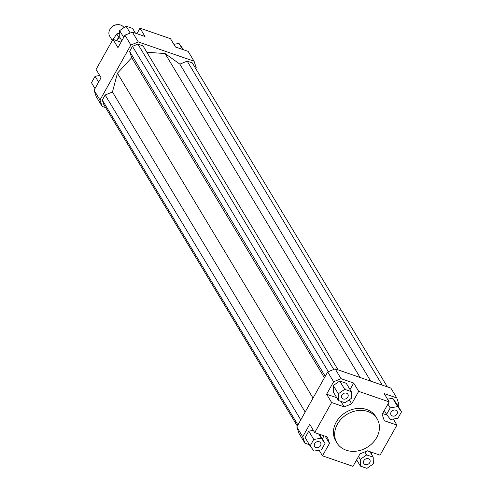 <?xml version="1.0" encoding="UTF-8"?>
<svg xmlns="http://www.w3.org/2000/svg" width="493" height="493" viewBox="0 0 493 493"><rect width="100%" height="100%" fill="white"/><g stroke="black" fill="none" stroke-linecap="round" stroke-linejoin="round"><path stroke-width="0.74" d="M112.299 40.512L109.717 36.217A8.326 6.871 -31.1 0 1 110.025 29.266A8.326 6.871 -31.1 0 1 117.698 24.65A8.326 6.871 -31.1 0 1 120.705 25.044A8.326 6.871 -31.1 0 1 123.977 27.626M117.698 24.65L116.964 24.693A7.124 5.879 148.9 0 0 110.401 28.643L110.025 29.266M336.984 442.948L335.77 440.933A23.417 19.319 -31.1 0 1 340.349 416.64A23.417 19.319 -31.1 0 1 366.687 409.51A23.417 19.319 -31.1 0 1 375.894 416.776L377.108 418.791A23.417 19.319 -31.1 0 1 372.523 443.084A23.417 19.319 -31.1 0 1 346.191 450.208A23.417 19.319 -31.1 0 1 336.984 442.948A23.417 19.319 -31.1 0 1 341.563 418.656A23.417 19.319 -31.1 0 1 367.901 411.526A23.417 19.319 -31.1 0 1 377.108 418.791M392.434 415.969A3.513 2.896 -31.1 0 1 391.054 414.878A3.513 2.896 -31.1 0 1 391.738 411.236A3.513 2.896 -31.1 0 1 395.688 410.164A3.513 2.896 -31.1 0 1 397.068 411.254A3.513 2.896 -31.1 0 1 396.384 414.896A3.513 2.896 -31.1 0 1 392.434 415.969M363.865 460.616A3.513 2.896 -31.1 0 1 366.884 458.595A3.513 2.896 -31.1 0 1 369.818 459.821A3.513 2.896 -31.1 0 1 369.744 462.65A3.513 2.896 -31.1 0 1 366.73 464.677A3.513 2.896 -31.1 0 1 363.797 463.445A3.513 2.896 -31.1 0 1 363.865 460.616M319.23 441.74A3.513 2.896 -31.1 0 1 320.61 442.831A3.513 2.896 -31.1 0 1 319.926 446.473A3.513 2.896 -31.1 0 1 315.976 447.545A3.513 2.896 -31.1 0 1 314.596 446.455A3.513 2.896 -31.1 0 1 315.28 442.813A3.513 2.896 -31.1 0 1 319.23 441.74M347.799 397.087A3.513 2.896 -31.1 0 1 344.78 399.114A3.513 2.896 -31.1 0 1 341.846 397.888A3.513 2.896 -31.1 0 1 341.92 395.059A3.513 2.896 -31.1 0 1 344.934 393.032A3.513 2.896 -31.1 0 1 347.867 394.264A3.513 2.896 -31.1 0 1 347.799 397.087M116.2 40.469A23.417 19.319 -31.1 0 1 119.99 37.678M132.395 32.125L124.951 35.194L130.867 45.017L138.305 41.948L132.395 32.125L145.022 36.482L140.018 28.175L170.498 38.7L175.502 47.008L188.129 51.371L194.045 61.194L196.183 67.572L195.666 68.49M124.951 35.194L117.956 47.661L112.952 39.348L96.067 69.439L101.071 77.746L94.077 90.213L96.215 96.591L102.131 106.414L99.993 100.036L94.077 90.213M99.993 100.036L130.867 45.017M105.619 107.622L102.131 106.414M138.305 41.948L194.045 61.194M338.087 369.879L143.013 45.88L137.874 44.105L132.463 46.342L129.616 51.414L131.711 57.675L117.433 73.217L112.459 91.981L105.157 94.995L102.31 100.067L103.869 104.707L297.334 426.038M387.381 386.9L192.307 62.901L187.167 61.126L179.865 64.145L165.069 53.546L146.859 52.264M112.952 39.348L121.05 42.145M389.162 401.881L384.158 393.568L396.785 397.931L390.869 388.108L335.135 368.863L327.691 371.938L296.817 426.95L298.955 433.335L304.871 443.158L302.733 436.773L309.727 424.307L314.731 432.62L331.616 402.534L326.612 394.221L333.607 381.761L341.051 378.686L353.678 383.043L358.682 391.356L389.162 401.881L382.167 414.348L384.306 420.726L396.933 425.089L380.048 455.175L367.421 450.812L359.976 453.887L352.982 466.353L322.502 455.828L319.125 450.22M387.19 415.143L382.611 413.559M393.285 419.032L396.933 425.089M396.785 397.931L398.923 404.315L398.011 405.942M371.95 452.377L371.167 453.776M302.733 436.773L296.817 426.95M327.691 371.938L333.607 381.761M309.413 444.723L304.871 443.158M324.049 435.837L322.354 438.856M310.134 445.912L313.979 451.095L321.454 449.826L325.072 443.373L321.22 438.191L313.751 439.46L310.134 445.912L305.13 437.605L308.747 431.153L313.375 430.364M319.47 434.259L325.072 443.373M341.051 378.686L335.135 368.863M336.762 397.728L326.612 394.221M353.678 383.043L350.024 389.556M339.72 381.046L346.259 383.301L351.262 391.615L344.724 389.359L339.72 381.046L333.317 385.508L333.447 392.225L338.451 400.532L344.989 402.793L351.392 398.332L351.262 391.615M325.207 436.237L329.497 443.361L327.358 436.983L314.731 432.62M340.928 401.388L344.243 406.891L351.688 403.822L349.272 399.811M358.682 391.356L351.688 403.822M344.724 389.359L338.321 393.815L338.451 400.532M338.321 393.815L333.317 385.508M344.243 406.891L331.616 402.534M313.751 439.46L308.747 431.153M321.22 438.191L318.694 433.988M329.497 443.361L322.502 455.828M360.401 466.095L366.94 468.35L373.343 463.888L373.213 457.177L366.675 454.916L360.272 459.377L360.401 466.095L356.636 459.84M360.272 459.377L358.522 456.475M366.675 454.916L364.845 451.878M373.213 457.177L369.898 451.668M357.542 461.343L356.075 460.838M401.53 411.797L397.685 406.614L390.209 407.884L386.592 414.336L390.444 419.518L397.913 418.249L401.53 411.797L396.526 403.484L392.681 398.301L387.535 399.176M386.592 414.336L384.306 410.54M390.209 407.884L387.923 404.087M397.685 406.614L392.681 398.301M121.833 40.746L119.787 37.351L119.657 30.634L126.06 26.172L132.599 28.434L135.458 33.179M126.06 26.172L130.189 33.031M119.657 30.634L123.725 37.388M136.925 33.684L140.018 28.175M94.989 88.586L91.47 82.732L95.087 76.279L98.612 82.134M95.087 76.279L99.715 75.491M173.875 44.308L179.021 43.433L183.587 49.799M179.021 43.433L182.663 49.485M165.069 53.546L360.1 377.484M324.425 377.755L131.711 57.675M313.024 398.079L117.433 73.217M325.232 376.319L129.616 51.414M328.338 371.673L132.463 46.342M333.749 369.436L137.874 44.105M297.932 424.972L102.31 100.067M300.773 419.9L105.157 94.995M305.173 412.062L112.459 91.981M382.241 385.125L187.167 61.126M370.73 381.151L179.865 64.145M119.707 33.062L116.736 33.98L113.07 39.397M117.482 39.415L118.511 36.926L119.781 36.889M118.511 36.926L116.736 33.98"/></g></svg>
